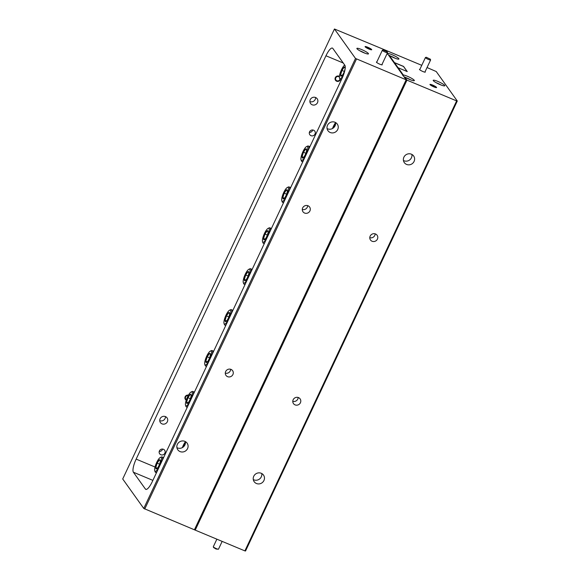 <?xml version="1.0" encoding="UTF-8"?>
<svg xmlns="http://www.w3.org/2000/svg" width="580" height="580" viewBox="0 0 580 580"><rect width="100%" height="100%" fill="white"/><g stroke="black" fill="none" stroke-linecap="round" stroke-linejoin="round"><path stroke-width="0.87" d="M312.707 129.985A3.067 2.914 -35.5 0 1 309.372 132.363M162.552 449.065A3.067 2.914 -35.5 0 1 159.225 451.443M376.811 62.009A3.204 0.5 25.2 0 0 376.405 62.154A3.204 0.5 25.2 0 0 376.456 62.241A3.204 0.5 25.2 0 0 379.255 63.959A3.204 0.5 25.2 0 0 382.133 64.851A3.204 0.5 25.2 0 0 382.155 64.619A3.204 0.5 25.2 0 0 381.988 64.445M363.827 52.736A6.409 1.008 25.2 0 0 368.474 53.853A6.409 1.008 25.2 0 0 361.521 49.517A6.409 1.008 25.2 0 0 356.874 48.401A6.409 1.008 25.2 0 0 363.827 52.736M364.82 53.135A6.409 1.008 25.2 0 0 360.753 51.156A6.409 1.008 25.2 0 0 359.76 50.757M369.061 49.09A3.661 0.573 25.2 0 0 371.635 49.793A3.661 0.573 25.2 0 0 367.742 47.248A3.661 0.573 25.2 0 0 365.088 46.712A3.661 0.573 25.2 0 0 369.061 49.09M370.736 49.684A3.067 0.478 25.2 0 0 367.604 47.93A3.067 0.478 25.2 0 0 365.748 47.335M227.585 376.666A4.074 3.871 144.5 0 0 232.609 370.663A4.074 3.871 144.5 0 0 226.251 370.613A4.074 3.871 144.5 0 0 227.585 376.666M225.286 373.107A4.074 3.871 144.5 0 0 230.673 369.264M304.58 213.041A4.074 3.871 144.5 0 0 309.611 207.031A4.074 3.871 144.5 0 0 303.253 206.98A4.074 3.871 144.5 0 0 304.58 213.041M302.289 209.474A4.074 3.871 144.5 0 0 307.668 205.632M330.201 132.494A5.72 5.445 144.5 0 0 337.27 124.055A5.72 5.445 144.5 0 0 328.331 123.99A5.72 5.445 144.5 0 0 330.201 132.494M327.062 128.564A5.72 5.445 144.5 0 0 335.53 122.518M180.054 451.581A5.72 5.445 144.5 0 0 187.115 443.142A5.72 5.445 144.5 0 0 178.183 443.069A5.72 5.445 144.5 0 0 180.054 451.581M176.915 447.651A5.72 5.445 144.5 0 0 185.382 441.598M339.438 76.415A2.813 2.675 144.5 0 0 335.53 80.337A2.813 2.675 144.5 0 0 340.366 79.663A8.374 2.233 112.7 0 1 340.076 79.416A8.374 2.233 112.7 0 1 339.923 79.126L339.546 78.09A7.54 2.008 112.7 0 1 340.764 71.427A7.54 2.008 112.7 0 1 344.68 65.011M311.01 135.676A3.067 2.914 144.5 0 0 314.795 131.16A3.067 2.914 144.5 0 0 310.01 131.116A3.067 2.914 144.5 0 0 311.01 135.676M160.863 454.763A3.067 2.914 144.5 0 0 164.647 450.239A3.067 2.914 144.5 0 0 159.862 450.203A3.067 2.914 144.5 0 0 160.863 454.763M315.592 97.505A4.074 3.871 144.5 0 0 310.568 103.516A4.074 3.871 144.5 0 0 316.926 103.566A4.074 3.871 144.5 0 0 315.592 97.505A4.074 3.871 -35.5 0 1 309.88 101.572M165.445 416.592A4.074 3.871 144.5 0 0 160.421 422.595A4.074 3.871 144.5 0 0 166.779 422.646A4.074 3.871 144.5 0 0 165.445 416.592A4.074 3.871 -35.5 0 1 159.732 420.652M421.754 65.33L385.591 50.214L386.215 51.083L385.591 50.214L384.779 49.873L385.316 50.619L384.779 49.873L334.457 29L355.511 58.464L406.159 79.801L403.557 76.161A6.409 1.008 25.2 0 1 402.752 75.146A6.409 1.008 25.2 0 1 402.796 75.088L388.143 54.578A6.409 1.008 25.2 0 1 387.331 53.563A6.409 1.008 25.2 0 1 387.375 53.505M334.457 29L122.713 478.986L143.76 508.457L194.409 529.787L406.159 79.801L406.971 80.142L404.564 77.176M144.739 509.022L356.49 59.037M143.76 508.457L355.511 58.464M152.264 481.683A11.448 3.045 112.7 0 1 145.797 489.368A11.448 3.045 112.7 0 1 145.399 489.034L133.393 472.229A11.448 3.045 112.7 0 1 136.148 459.121L325.953 55.774A11.448 3.045 112.7 0 1 332.427 48.089A11.448 3.045 112.7 0 1 332.826 48.423L344.832 65.228A11.448 3.045 112.7 0 1 342.07 78.329L152.264 481.683M188.464 395.139A2.813 2.675 144.5 0 0 186.238 400.178M404.68 76.937A6.409 1.008 25.2 0 0 409.705 79.482A6.409 1.008 25.2 0 0 414.352 80.606A6.409 1.008 25.2 0 0 407.399 76.263A6.409 1.008 25.2 0 0 403.303 75.001L398.126 67.751L407.24 71.565L403.557 66.41L394.436 62.596L389.151 55.593M405.63 77.502A6.409 1.008 -154.8 0 1 406.631 77.901A6.409 1.008 -154.8 0 1 410.698 79.88M402.991 75.661L403.303 75.001M404.166 77.01L404.978 77.35L406.971 80.142L195.221 530.127L406.971 80.142L456.641 100.898L244.89 550.891L194.409 529.787L406.159 79.801L404.166 77.01A6.409 1.008 -154.8 0 1 404.593 77.125M389.26 55.354A6.409 1.008 25.2 0 0 394.284 57.906A6.409 1.008 25.2 0 0 398.931 59.022A6.409 1.008 25.2 0 0 391.978 54.679A6.409 1.008 25.2 0 0 387.882 53.418L387.454 52.823L387.36 53.483M390.217 55.919A6.409 1.008 -154.8 0 1 391.21 56.318A6.409 1.008 -154.8 0 1 395.277 58.304M387.571 54.078L387.882 53.418M388.73 55.404A6.409 1.008 -154.8 0 1 389.173 55.542M419.884 69.31A3.204 0.5 25.2 0 0 419.478 69.455A3.204 0.5 25.2 0 0 419.528 69.542A3.204 0.5 25.2 0 0 422.327 71.267A3.204 0.5 25.2 0 0 425.205 72.152A3.204 0.5 25.2 0 0 425.227 71.927A3.204 0.5 25.2 0 0 425.06 71.746M440.162 84.651A6.409 1.008 25.2 0 0 444.809 85.767A6.409 1.008 25.2 0 0 437.857 81.425A6.409 1.008 25.2 0 0 433.209 80.308A6.409 1.008 25.2 0 0 440.162 84.651M441.155 85.05A6.409 1.008 25.2 0 0 437.088 83.063A6.409 1.008 25.2 0 0 436.087 82.664M430.026 84.629A3.661 0.573 25.2 0 0 433.224 86.601A3.661 0.573 25.2 0 0 436.515 87.616A3.661 0.573 25.2 0 0 436.537 87.355A3.661 0.573 25.2 0 0 432.81 85.151A3.661 0.573 25.2 0 0 429.968 84.535A3.661 0.573 25.2 0 0 430.026 84.629M372.077 241.251A4.074 3.871 144.5 0 0 377.109 235.248A4.074 3.871 144.5 0 0 370.75 235.197A4.074 3.871 144.5 0 0 372.077 241.251M369.786 237.691A4.074 3.871 144.5 0 0 375.166 233.849M295.082 404.884A4.074 3.871 144.5 0 0 300.106 398.873A4.074 3.871 144.5 0 0 293.748 398.822A4.074 3.871 144.5 0 0 295.082 404.884M292.791 401.324A4.074 3.871 144.5 0 0 298.171 397.481M406.58 164.423A5.72 5.445 144.5 0 0 413.641 155.984A5.72 5.445 144.5 0 0 404.709 155.911A5.72 5.445 144.5 0 0 406.58 164.423M403.434 160.493A5.72 5.445 144.5 0 0 411.901 154.44M256.433 483.502A5.72 5.445 144.5 0 0 263.494 475.063A5.72 5.445 144.5 0 0 254.562 474.991A5.72 5.445 144.5 0 0 256.433 483.502M253.286 479.573A5.72 5.445 144.5 0 0 261.754 473.526M435.616 87.507A3.067 0.478 25.2 0 0 432.477 85.753A3.067 0.478 25.2 0 0 430.621 85.158M456.641 100.898L457.286 101.014L436.24 71.543L427.039 67.541M407.102 71.507L403.521 66.49L394.538 62.734M244.89 550.891L245.543 551L457.286 101.014M187.659 406.471A8.374 2.233 112.7 0 1 186.368 406.928A8.374 2.233 112.7 0 1 186.079 406.682A8.374 2.233 112.7 0 1 185.926 406.384L185.549 405.355A7.54 2.008 112.7 0 1 187.006 398.112A7.54 2.008 112.7 0 1 191.139 391.986A7.54 2.008 112.7 0 1 192.024 392.145A7.54 2.008 112.7 0 1 190.211 400.78A7.54 2.008 112.7 0 1 185.687 405.623A7.54 2.008 112.7 0 1 185.549 405.355M191.139 391.986L192.139 391.529A8.374 2.233 112.7 0 1 192.828 391.471A8.374 2.233 112.7 0 1 193.125 391.71A8.374 2.233 112.7 0 1 193.329 394.429M187.521 403.325L186.6 402.143L187.935 397.699L190.189 394.443A4.959 1.319 112.7 0 1 190.936 394.458A4.959 1.319 112.7 0 1 191.03 394.632A4.959 1.319 112.7 0 1 191.11 395.625A4.959 1.319 112.7 0 1 189.776 400.07A4.959 1.319 112.7 0 1 187.521 403.325A4.959 1.319 112.7 0 1 187.355 403.419A4.959 1.319 112.7 0 1 186.6 402.143A4.959 1.319 112.7 0 1 187.935 397.699A4.959 1.319 112.7 0 1 190.189 394.443L191.248 395.299M188.123 402.781L186.6 402.143M187.935 397.699L190.341 398.707M206.908 365.56A8.374 2.233 112.7 0 1 205.617 366.016A8.374 2.233 112.7 0 1 205.327 365.777A8.374 2.233 112.7 0 1 205.175 365.48L204.798 364.45A7.54 2.008 112.7 0 1 206.255 357.2A7.54 2.008 112.7 0 1 210.388 351.081A7.54 2.008 112.7 0 1 211.28 351.241A7.54 2.008 112.7 0 1 209.46 359.875A7.54 2.008 112.7 0 1 204.936 364.719A7.54 2.008 112.7 0 1 204.798 364.45M210.388 351.081L211.388 350.625A8.374 2.233 112.7 0 1 212.084 350.559A8.374 2.233 112.7 0 1 212.374 350.806A8.374 2.233 112.7 0 1 212.577 353.517M206.77 362.42L205.849 361.238L207.183 356.794L209.438 353.539A4.959 1.319 112.7 0 1 210.192 353.546A4.959 1.319 112.7 0 1 210.279 353.72A4.959 1.319 112.7 0 1 210.359 354.721A4.959 1.319 112.7 0 1 209.025 359.158A4.959 1.319 112.7 0 1 206.77 362.42A4.959 1.319 112.7 0 1 206.603 362.514A4.959 1.319 112.7 0 1 205.849 361.238A4.959 1.319 112.7 0 1 207.183 356.794A4.959 1.319 112.7 0 1 209.438 353.539L210.504 354.387M207.372 361.869L205.849 361.238M207.183 356.794L209.59 357.802M226.164 324.655A8.374 2.233 112.7 0 1 224.866 325.112A8.374 2.233 112.7 0 1 224.424 324.575L224.047 323.538A7.54 2.008 112.7 0 1 226.004 315.172A7.54 2.008 112.7 0 1 229.637 310.169A7.54 2.008 112.7 0 1 228.708 318.964A7.54 2.008 112.7 0 1 224.047 323.538M226.019 321.508L225.105 320.327L226.439 315.89A4.959 1.319 112.7 0 1 226.468 315.825A4.959 1.319 112.7 0 1 228.687 312.627A4.959 1.319 112.7 0 1 229.528 312.816A4.959 1.319 112.7 0 1 229.607 313.809A4.959 1.319 112.7 0 1 228.274 318.253A4.959 1.319 112.7 0 1 226.019 321.508A4.959 1.319 112.7 0 1 225.852 321.603A4.959 1.319 112.7 0 1 225.105 320.327A4.959 1.319 112.7 0 1 226.439 315.89L228.687 312.627L229.607 313.809M229.637 310.169L230.637 309.713A8.374 2.233 112.7 0 1 231.333 309.655A8.374 2.233 112.7 0 1 231.826 312.613M226.62 320.965L225.105 320.327M226.439 315.89L228.846 316.89M245.412 283.743A8.374 2.233 112.7 0 1 244.122 284.2A8.374 2.233 112.7 0 1 243.68 283.663L243.295 282.634A7.54 2.008 112.7 0 1 245.253 274.267A7.54 2.008 112.7 0 1 248.885 269.265A7.54 2.008 112.7 0 1 247.957 278.059A7.54 2.008 112.7 0 1 243.295 282.634M245.275 280.604L244.354 279.422L245.688 274.978A4.959 1.319 112.7 0 1 245.717 274.913A4.959 1.319 112.7 0 1 247.936 271.723A4.959 1.319 112.7 0 1 248.776 271.911A4.959 1.319 112.7 0 1 248.856 272.904A4.959 1.319 112.7 0 1 247.522 277.341A4.959 1.319 112.7 0 1 245.275 280.604A4.959 1.319 112.7 0 1 245.108 280.698A4.959 1.319 112.7 0 1 244.354 279.422A4.959 1.319 112.7 0 1 245.688 274.978L247.936 271.723L248.856 272.904M248.885 269.265L249.886 268.808A8.374 2.233 112.7 0 1 250.582 268.743A8.374 2.233 112.7 0 1 251.075 271.701M245.869 280.053L244.354 279.422M245.688 274.978L248.095 275.986M264.661 242.839A8.374 2.233 112.7 0 1 263.371 243.295A8.374 2.233 112.7 0 1 262.928 242.759L262.551 241.722A7.54 2.008 112.7 0 1 264.502 233.356A7.54 2.008 112.7 0 1 268.141 228.353A7.54 2.008 112.7 0 1 267.206 237.148A7.54 2.008 112.7 0 1 262.551 241.722M264.524 239.692L263.603 238.511L264.937 234.073A4.959 1.319 112.7 0 1 264.966 234.008A4.959 1.319 112.7 0 1 267.192 230.811A4.959 1.319 112.7 0 1 268.025 230.999A4.959 1.319 112.7 0 1 268.105 231.993A4.959 1.319 112.7 0 1 266.778 236.437A4.959 1.319 112.7 0 1 264.524 239.692A4.959 1.319 112.7 0 1 264.357 239.786A4.959 1.319 112.7 0 1 263.603 238.511A4.959 1.319 112.7 0 1 264.937 234.073L267.192 230.811L268.105 231.993M268.141 228.353L269.135 227.896A8.374 2.233 112.7 0 1 269.83 227.838A8.374 2.233 112.7 0 1 270.331 230.796M265.118 239.149L263.603 238.511M264.937 234.073L267.344 235.074M283.91 201.927A8.374 2.233 112.7 0 1 282.619 202.384A8.374 2.233 112.7 0 1 282.177 201.847L281.8 200.818A7.54 2.008 112.7 0 1 283.75 192.451A7.54 2.008 112.7 0 1 287.39 187.449A7.54 2.008 112.7 0 1 286.462 196.243A7.54 2.008 112.7 0 1 281.8 200.818M283.772 198.788L282.851 197.606L284.185 193.162A4.959 1.319 112.7 0 1 284.214 193.096A4.959 1.319 112.7 0 1 286.44 189.906A4.959 1.319 112.7 0 1 287.281 190.095A4.959 1.319 112.7 0 1 287.361 191.088A4.959 1.319 112.7 0 1 286.027 195.525A4.959 1.319 112.7 0 1 283.772 198.788A4.959 1.319 112.7 0 1 283.606 198.882A4.959 1.319 112.7 0 1 282.851 197.606A4.959 1.319 112.7 0 1 284.185 193.162L286.44 189.906L287.361 191.088M287.39 187.449L288.383 186.992A8.374 2.233 112.7 0 1 289.079 186.927A8.374 2.233 112.7 0 1 289.579 189.885M284.367 198.237L282.851 197.606M284.185 193.162L286.592 194.169M303.159 161.022A8.374 2.233 112.7 0 1 301.868 161.479A8.374 2.233 112.7 0 1 301.426 160.943L301.049 159.906A7.54 2.008 112.7 0 1 302.999 151.54A7.54 2.008 112.7 0 1 306.639 146.537A7.54 2.008 112.7 0 1 305.711 155.331A7.54 2.008 112.7 0 1 301.049 159.906M303.021 157.876L302.1 156.694L303.434 152.257A4.959 1.319 112.7 0 1 303.463 152.192A4.959 1.319 112.7 0 1 305.689 148.995A4.959 1.319 112.7 0 1 306.53 149.183A4.959 1.319 112.7 0 1 306.61 150.176A4.959 1.319 112.7 0 1 305.276 154.621A4.959 1.319 112.7 0 1 303.021 157.876A4.959 1.319 112.7 0 1 302.854 157.97A4.959 1.319 112.7 0 1 302.1 156.694A4.959 1.319 112.7 0 1 303.434 152.257L305.689 148.995L306.61 150.176M306.639 146.537L307.639 146.08A8.374 2.233 112.7 0 1 308.328 146.022A8.374 2.233 112.7 0 1 308.828 148.98M303.615 157.332L302.1 156.694M303.434 152.257L305.841 153.258M332.492 128.528A7.54 2.008 112.7 0 1 333.435 126.288A7.54 2.008 112.7 0 1 335.559 122.692M333.5 127.854A4.959 1.319 112.7 0 1 333.87 126.998A4.959 1.319 112.7 0 1 333.899 126.94A4.959 1.319 112.7 0 1 335.544 124.265M341.656 79.206A8.374 2.233 112.7 0 1 340.366 79.663L341.265 80.04M343.505 74.907A7.54 2.008 112.7 0 1 339.684 78.358A7.54 2.008 112.7 0 1 339.546 78.09M341.519 76.06L340.598 74.878L341.932 70.441L344.187 67.178A4.959 1.319 112.7 0 1 344.94 67.193A4.959 1.319 112.7 0 1 345.027 67.367A4.959 1.319 112.7 0 1 345.107 68.36A4.959 1.319 112.7 0 1 343.773 72.805A4.959 1.319 112.7 0 1 341.519 76.06A4.959 1.319 112.7 0 1 341.352 76.154A4.959 1.319 112.7 0 1 340.598 74.878A4.959 1.319 112.7 0 1 341.932 70.441A4.959 1.319 112.7 0 1 344.187 67.178L345.252 68.034M342.12 75.516L340.598 74.878M341.932 70.441L344.346 71.442M182.345 447.615A7.54 2.008 112.7 0 1 185.404 441.772M183.345 446.941A4.959 1.319 112.7 0 1 183.722 446.085A4.959 1.319 112.7 0 1 185.397 443.352M156.861 471.924A8.374 2.233 112.7 0 1 155.571 472.381A8.374 2.233 112.7 0 1 155.28 472.135A8.374 2.233 112.7 0 1 155.128 471.837L154.751 470.808A7.54 2.008 112.7 0 1 156.201 463.565A7.54 2.008 112.7 0 1 160.341 457.439A7.54 2.008 112.7 0 1 161.225 457.598A7.54 2.008 112.7 0 1 159.413 466.233A7.54 2.008 112.7 0 1 154.889 471.076A7.54 2.008 112.7 0 1 154.751 470.808M160.341 457.439L161.334 456.982A8.374 2.233 112.7 0 1 162.03 456.924A8.374 2.233 112.7 0 1 162.32 457.163A8.374 2.233 112.7 0 1 162.53 459.882M156.723 468.778L155.803 467.596L157.137 463.152L159.391 459.897A4.959 1.319 112.7 0 1 160.138 459.911A4.959 1.319 112.7 0 1 160.232 460.085A4.959 1.319 112.7 0 1 160.312 461.078A4.959 1.319 112.7 0 1 158.978 465.522A4.959 1.319 112.7 0 1 156.723 468.778A4.959 1.319 112.7 0 1 156.556 468.872A4.959 1.319 112.7 0 1 155.803 467.596A4.959 1.319 112.7 0 1 157.137 463.152A4.959 1.319 112.7 0 1 159.391 459.897L160.45 460.752M157.318 468.234L155.803 467.596M157.137 463.152L159.543 464.159M403.006 74.588L402.186 74.247L388.745 55.426L389.557 55.767L403.006 74.588L402.774 75.067M387.476 52.526A2.864 0.45 -154.8 0 1 387.52 52.606A2.864 0.45 -154.8 0 1 387.527 52.686A2.864 0.45 -154.8 0 1 385.446 52.186A2.864 0.45 -154.8 0 1 382.387 50.402A2.864 0.45 -154.8 0 1 382.343 50.25A2.864 0.45 -154.8 0 1 382.409 50.199L383.155 49.938L387.244 51.867L383.155 49.938M430.556 59.834A2.864 0.45 -154.8 0 1 430.592 59.907A2.864 0.45 -154.8 0 1 430.599 59.986A2.864 0.45 -154.8 0 1 428.526 59.486A2.864 0.45 -154.8 0 1 425.466 57.703A2.864 0.45 -154.8 0 1 425.423 57.55A2.864 0.45 -154.8 0 1 425.481 57.5L426.227 57.246L430.316 59.167L426.227 57.246M339.974 79.242A2.291 2.175 -35.5 0 1 336.857 80.75A2.291 2.175 -35.5 0 1 335.784 77.85A2.291 2.175 -35.5 0 1 339.409 77.053M186.405 399.671A2.291 2.175 -35.5 0 1 188.203 395.611M216.869 539.175L213.31 546.73A2.864 0.45 25.2 0 0 213.317 546.809A2.864 0.45 25.2 0 0 216.412 548.665A2.864 0.45 25.2 0 0 218.428 549.216A2.864 0.45 25.2 0 0 218.493 549.166L222.155 541.386M213.317 546.809L213.592 547.549L216.072 549.035L218.428 549.216M145.399 489.034L146.312 489.418M133.393 472.229L152.881 480.378M136.148 459.121L155.034 467.016M325.953 55.774L343.229 62.995M186.368 406.928L187.268 407.305M192.828 391.471L194.409 392.131M205.617 366.016L206.516 366.393M212.084 350.559L213.657 351.219M224.866 325.112L225.772 325.489M231.333 309.655L232.906 310.314M244.122 284.2L245.021 284.577M250.582 268.743L252.162 269.403M263.371 243.295L264.27 243.673M269.83 227.838L271.411 228.498M282.619 202.384L283.519 202.761M289.079 186.927L290.66 187.587M301.868 161.479L302.767 161.856M308.328 146.022L309.909 146.682M155.571 472.381L156.469 472.758M162.03 456.924L163.611 457.584M382.343 50.25L376.616 62.415M387.527 52.686L381.799 64.851M387.244 51.867L387.52 52.606M425.423 57.55L419.695 69.723M430.599 59.986L424.872 72.159M430.316 59.167L430.592 59.907"/></g></svg>
